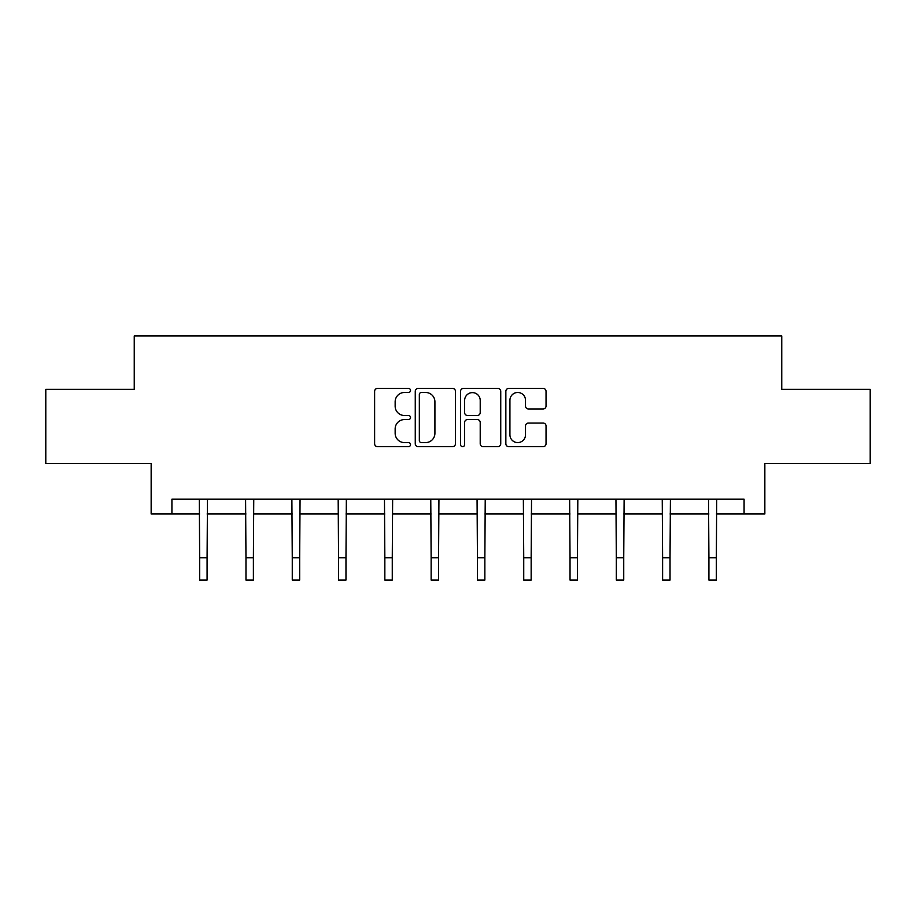 <?xml version="1.0" encoding="UTF-8"?>
<svg xmlns="http://www.w3.org/2000/svg" width="916" height="916" viewBox="0 0 916 916"><rect width="100%" height="100%" fill="white"/><g stroke="black" fill="none" stroke-linecap="round" stroke-linejoin="round"><path stroke-width="1.37" d="M410.517 390.445A2.038 2.038 0 0 0 408.479 388.407L377.529 388.407A2.908 2.908 0 0 0 374.621 391.315L374.621 443.756A2.908 2.908 0 0 0 377.529 446.665L408.479 446.665A2.038 2.038 0 0 0 410.517 444.626A2.038 2.038 0 0 0 408.479 442.588L404.471 442.588A9.32 9.32 0 0 1 395.151 433.268L395.151 428.894A9.32 9.32 0 0 1 404.471 419.574L408.479 419.574A2.038 2.038 0 0 0 410.517 417.536A2.038 2.038 0 0 0 408.479 415.498L404.471 415.498A9.32 9.32 0 0 1 395.151 406.177L395.151 401.803A9.32 9.32 0 0 1 404.471 392.483L408.479 392.483A2.038 2.038 0 0 0 410.517 390.445M543.131 408.948A2.908 2.908 0 0 0 546.039 406.028L546.039 391.315A2.908 2.908 0 0 0 543.131 388.407L508.758 388.407A2.908 2.908 0 0 0 505.85 391.315L505.85 443.756A2.908 2.908 0 0 0 508.758 446.665L543.131 446.665A2.908 2.908 0 0 0 546.039 443.756L546.039 425.986A2.908 2.908 0 0 0 543.131 423.066L528.418 423.066A2.908 2.908 0 0 0 525.509 425.986L525.509 434.791A7.797 7.797 0 0 1 517.712 442.588A7.797 7.797 0 0 1 509.926 434.791L509.926 400.281A7.797 7.797 0 0 1 517.712 392.483A7.797 7.797 0 0 1 525.509 400.281L525.509 406.028A2.908 2.908 0 0 0 528.418 408.948L543.131 408.948M171.922 513.979L171.922 499.151L744.078 499.151L744.078 513.979L764.849 513.979L764.849 463.53L870.2 463.53L870.2 389.346L781.76 389.346L781.76 335.932L134.24 335.932L134.24 389.346L45.8 389.346L45.8 463.53L151.151 463.53L151.151 513.979L199.665 513.979M455.447 391.315A2.908 2.908 0 0 0 452.538 388.407L418.165 388.407A2.908 2.908 0 0 0 415.257 391.315L415.257 443.756A2.908 2.908 0 0 0 418.165 446.665L452.538 446.665A2.908 2.908 0 0 0 455.447 443.756L455.447 391.315M463.462 388.407L497.835 388.407A2.908 2.908 0 0 1 500.743 391.315L500.743 443.756A2.908 2.908 0 0 1 497.835 446.665L483.121 446.665A2.908 2.908 0 0 1 480.213 443.756L480.213 422.494A2.908 2.908 0 0 0 477.293 419.574L467.538 419.574A2.908 2.908 0 0 0 464.63 422.494L464.63 444.626A2.038 2.038 0 0 1 462.591 446.665A2.038 2.038 0 0 1 460.553 444.626L460.553 391.315A2.908 2.908 0 0 1 463.462 388.407M207.085 513.979L245.969 513.979M253.389 513.979L292.261 513.979M299.681 513.979L338.554 513.979M345.973 513.979L384.846 513.979M392.266 513.979L431.138 513.979M438.558 513.979L477.442 513.979M484.862 513.979L523.734 513.979M531.154 513.979L570.027 513.979M577.446 513.979L616.319 513.979M623.739 513.979L662.612 513.979M670.031 513.979L708.915 513.979M716.335 513.979L744.078 513.979M421.371 392.483A2.038 2.038 0 0 0 419.333 394.521L419.333 440.55A2.038 2.038 0 0 0 421.371 442.588L425.596 442.588A9.32 9.32 0 0 0 434.917 433.268L434.917 401.803A9.32 9.32 0 0 0 425.596 392.483L421.371 392.483M480.213 400.418A7.797 7.797 0 0 0 472.416 392.632A7.797 7.797 0 0 0 464.63 400.418L464.63 412.589A2.908 2.908 0 0 0 467.538 415.498L477.293 415.498A2.908 2.908 0 0 0 480.213 412.589L480.213 400.418M199.299 499.151L199.665 557.81L207.085 557.81L207.463 499.151M199.665 557.81L199.665 580.068L207.085 580.068L207.085 557.81M245.591 499.151L245.969 557.81L253.389 557.81L253.755 499.151M245.969 557.81L245.969 580.068L253.389 580.068L253.389 557.81M291.883 499.151L292.261 557.81L299.681 557.81L300.059 499.151M292.261 557.81L292.261 580.068L299.681 580.068L299.681 557.81M338.176 499.151L338.554 557.81L345.973 557.81L346.351 499.151M338.554 557.81L338.554 580.068L345.973 580.068L345.973 557.81M384.468 499.151L384.846 557.81L392.266 557.81L392.643 499.151M384.846 557.81L384.846 580.068L392.266 580.068L392.266 557.81M430.772 499.151L431.138 557.81L438.558 557.81L438.936 499.151M431.138 557.81L431.138 580.068L438.558 580.068L438.558 557.81M477.064 499.151L477.442 557.81L484.862 557.81L485.228 499.151M477.442 557.81L477.442 580.068L484.862 580.068L484.862 557.81M523.357 499.151L523.734 557.81L531.154 557.81L531.532 499.151M523.734 557.81L523.734 580.068L531.154 580.068L531.154 557.81M569.649 499.151L570.027 557.81L577.446 557.81L577.824 499.151M570.027 557.81L570.027 580.068L577.446 580.068L577.446 557.81M615.941 499.151L616.319 557.81L623.739 557.81L624.117 499.151M616.319 557.81L616.319 580.068L623.739 580.068L623.739 557.81M662.245 499.151L662.612 557.81L670.031 557.81L670.409 499.151M662.612 557.81L662.612 580.068L670.031 580.068L670.031 557.81M708.537 499.151L708.915 557.81L716.335 557.81L716.701 499.151M708.915 557.81L708.915 580.068L716.335 580.068L716.335 557.81"/></g></svg>
